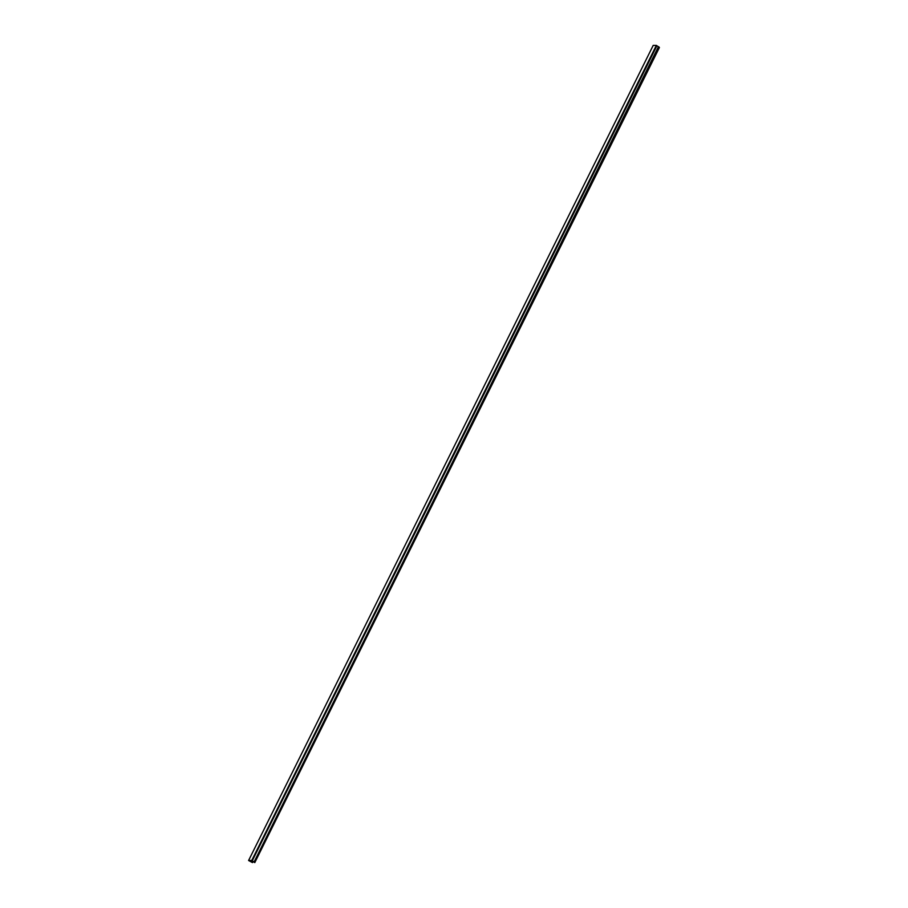 <?xml version="1.0" encoding="UTF-8"?>
<svg xmlns="http://www.w3.org/2000/svg" width="908" height="908" viewBox="0 0 908 908"><rect width="100%" height="100%" fill="white"/><g stroke="black" fill="none" stroke-linecap="round" stroke-linejoin="round"><path stroke-width="1.36" d="M252.515 862.6L249.337 860.818L252.072 860.807L254.796 862.6L659.412 47.511L656.348 45.4L653.204 45.4L248.588 860.489L252.515 862.6L253.094 861.431M254.796 862.6L254.308 861.953L658.913 46.875M658.425 46.683L254.308 861.953M253.82 861.76L252.242 860.807L656.893 45.729M252.242 860.807L251.743 860.478L656.348 45.4M251.743 860.478L248.588 860.489M252.413 862.464L252.957 861.351M254.149 861.874L658.765 46.785M251.244 861.998L251.641 861.204"/></g></svg>
